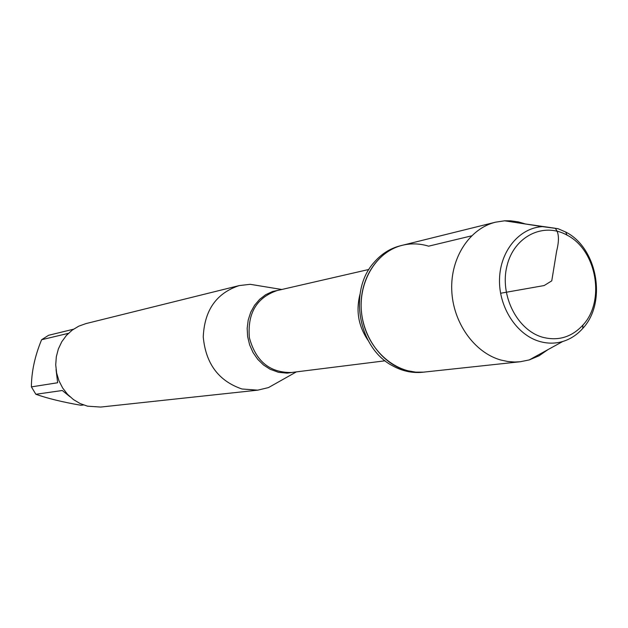<?xml version="1.0" encoding="UTF-8"?>
<svg xmlns="http://www.w3.org/2000/svg" width="628" height="628" viewBox="0 0 628 628"><rect width="100%" height="100%" fill="white"/><g stroke="black" fill="none" stroke-linecap="round" stroke-linejoin="round"><path stroke-width="0.94" d="M547.906 349.663L539.036 355.801L529.247 359.923L520.29 361.744L514.725 362.026L507.714 361.5L500.744 360.001C474.171 352.551 452.788 322.297 451.736 289.908C450.512 257.504 469.705 228.435 495.594 222.171L400.366 245.776C390.121 248.382 381.322 253.963 373.982 262.504C348.179 290.835 358.266 347.841 392.225 365.598C402.053 371.101 412.227 373.315 422.746 372.255L424.779 372.035C396.825 375.332 367.898 350.644 362.246 317.737C356.264 284.892 374.963 251.781 402.344 245.281C411.081 243.177 419.834 243.476 428.602 246.176L471.526 235.869M83.548 404.974L80.933 405.272C62.619 402.093 47.595 398.427 35.867 394.282L31.4 386.887C31.479 371.745 34.885 356.029 41.597 339.732L48.592 335.289L73.445 329.229M65.885 336.043L68.177 333.382L41.597 339.732M31.4 386.887L57.635 382.75L56.057 369.523M69.983 396.739L62.29 390.498L35.867 394.282M280.002 381.102L268.478 387.586L257.731 390.161L241.961 388.991C218.646 381.023 205.749 363.675 203.252 336.93C204.43 310.256 216.417 293.143 239.221 285.583L250.203 284.311L263.258 286.454M239.221 285.583L85.903 323.608L78.728 326.183L72.149 330.163L66.427 335.423L61.772 341.765L58.357 348.964L56.316 356.759L55.727 364.86L56.622 372.961L58.953 380.764L62.651 387.986L67.557 394.345L73.5 399.62L80.251 403.608L87.551 406.183L100.668 407.062L257.731 390.161M402.344 245.281C378.142 251.145 360.142 277.662 361.139 307.061C361.979 336.443 381.753 363.816 406.528 370.512L415.65 372.145L423.484 372.153L520.29 361.744M495.594 222.171L504.629 220.805L510.69 220.821L518.249 221.872L525.683 224.039M542.521 337.22C558.174 341.255 571.629 337.22 582.894 325.116C605.667 300.985 596.639 249.944 566.966 235.092C543.369 221.849 514.034 236.364 506.992 265.825C499.495 295.105 517.032 330.045 542.521 337.22M558.025 228.694L565.726 232.046C597.487 247.974 607.143 302.547 582.776 328.405C577.132 334.771 570.46 339.128 562.774 341.483C555.168 343.712 547.42 343.697 539.515 341.42C516.53 334.81 498.616 307.116 499.519 279.005C500.226 250.87 519.45 227.838 542.451 226.622L558.025 228.694M500.579 293.26L544.154 285.552L551.761 280.857L556.651 251.035C559.47 239.849 558.951 232.25 555.089 228.239L522.708 223.584M294.351 372.137L287.082 373.158L278.487 372.31L270.103 369.248L263.493 364.962L257.731 359.326L253.053 352.551L249.646 344.913L247.66 336.734L247.173 328.342L248.201 320.076L250.705 312.281L254.576 305.271L259.654 299.328L265.715 294.681L272.528 291.518L279.805 289.948M368.95 269.443L277.058 290.576C256.538 297.68 247.314 313.388 249.379 337.715C255.784 361.265 269.844 372.859 291.557 372.483L385.113 360.802M368.157 340.517C358.462 326.348 355.738 310.946 359.985 294.32M281.791 289.492L250.203 284.311M296.369 371.886L268.478 387.586M566.966 235.092L565.726 232.046M582.894 325.116L582.776 328.405M542.451 226.622L504.629 220.805M562.774 341.483L529.247 359.923"/></g></svg>
